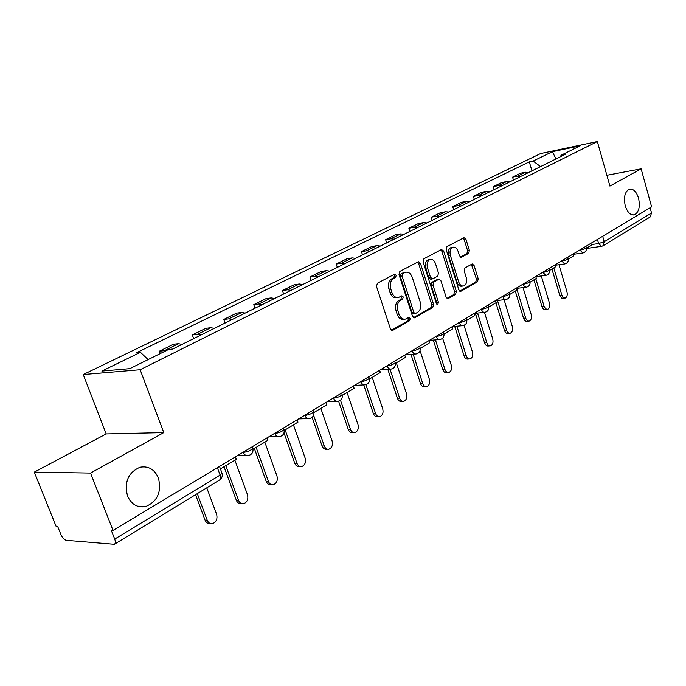 <?xml version="1.0" encoding="UTF-8"?>
<svg xmlns="http://www.w3.org/2000/svg" width="686" height="686" viewBox="0 0 686 686"><rect width="100%" height="100%" fill="white"/><g stroke="black" fill="none" stroke-linecap="round" stroke-linejoin="round"><path stroke-width="1.03" d="M396.199 275.266L394.553 274.211L377.369 283.249L376.511 286.491L390.454 328.92L392.529 330.463L409.645 320.696L410.219 318.458L408.796 317.378L405.529 319.076C402.648 319.582 400.461 317.935 398.978 314.128L397.846 310.638C396.68 305.939 397.563 302.517 400.487 300.374L402.656 299.173L403.231 296.944L401.782 295.846L398.6 297.458C395.651 297.981 393.412 296.301 391.895 292.408L390.746 288.892C389.571 284.167 390.463 280.754 393.421 278.653L395.616 277.487L396.199 275.266M397.357 297.613L396.791 297.681C393.841 298.204 391.612 296.524 390.094 292.639L388.945 289.123C387.77 284.407 388.662 280.994 391.62 278.902L393.815 277.744L394.399 275.515L393.798 274.606M391.432 330.283L407.844 320.885L408.41 318.647L407.93 317.85M404.217 319.222L403.728 319.273C400.838 319.77 398.652 318.124 397.177 314.325L396.036 310.844C394.87 306.153 395.753 302.732 398.686 300.588L400.856 299.396L401.43 297.167L400.89 296.309M625.263 205.869C627.441 212.411 630.477 215.387 634.379 214.795C638.915 212.317 640.295 206.769 638.529 198.143C636.376 191.566 633.324 188.581 629.362 189.165C624.852 191.643 623.48 197.208 625.263 205.869M127.51 495.944C131.42 504.467 137.483 508.009 145.689 506.56C157.531 501.432 161.767 491.896 158.397 477.953C154.539 469.318 148.399 465.751 139.995 467.26C128.282 472.397 124.115 481.958 127.51 495.944M468.684 253.357L469.396 250.39L465.931 239.234L464.028 237.682L446.946 246.643L446.2 249.661L458.84 289.869L460.718 291.379L477.516 281.783L478.219 278.808L474.069 265.456L472.217 263.947L464.919 267.96L464.199 270.953L466.283 277.633C467.217 281.843 466.36 284.621 463.71 285.951C461.515 286.328 459.843 284.982 458.694 281.912L450.402 255.484C449.459 251.299 450.299 248.546 452.906 247.217C455.178 246.831 456.902 248.212 458.085 251.368L459.457 255.767L461.361 257.301L468.684 253.357L466.9 253.623L467.612 250.664L464.148 239.517L463.161 238.111M163.782 432.6L106.184 433.929L34.3 472.14L90.543 473.074L163.782 432.6L140.158 369.737L597.335 141.539L609.914 186.078L641.118 168.842L651.614 206.855L113.019 530.415L111.261 530.287L114.716 539.093L220.103 475.081L222.05 473.323L221.784 472.594M90.543 473.074L113.019 530.415M420.424 263.278L418.383 261.7L399.827 271.433L399.003 274.606L412.518 316.323L414.533 317.85L432.772 307.439L433.543 304.318L420.424 263.278L418.632 263.544L417.568 262.103M423.871 258.785L441.467 249.524L443.645 251.016L456.327 291.301L455.598 294.345L448.027 298.65L446.114 297.141L440.918 280.728L438.954 279.193L433.749 282.032L432.977 285.127L438.448 302.312L437.728 304.567L436.373 303.504L423.091 261.872L423.871 258.785M34.3 472.14L56.055 526.231L57.624 526.351L60.977 534.694C62.477 537.961 64.252 539.848 66.302 540.336L114.339 544.307C115.548 543.526 115.677 541.786 114.716 539.093M106.184 433.929L83.246 374.547L540.585 153.57L597.335 141.539M641.118 168.842L606.87 175.282M650.096 207.772L651.546 213.003L650.122 216.999L603.14 245.708M182.039 344.398L178.54 343.686L164.408 350.666L165.978 350.752M164.408 350.666L159.401 351.172L160.292 353.564M178.54 343.686L173.524 344.218L159.401 351.172M193.675 338.627L192.329 334.948L197.371 334.382L200.861 335.06M214.349 328.371L210.851 327.719L205.8 328.311L192.329 334.948M225.042 323.072L223.747 319.462L228.815 318.844L232.314 319.462M245.185 313.082L241.686 312.482L236.61 313.125L223.747 319.462M255.003 308.211L253.76 304.678L258.845 304.001L262.335 304.575M274.632 298.47L271.142 297.921L266.057 298.624L253.76 304.678M283.644 294.002L282.452 290.538L287.545 289.818L291.036 290.341M302.8 284.501L299.31 284.004L294.217 284.741L282.452 290.538M311.067 280.403L309.909 277.007L315.011 276.244L318.493 276.724M329.76 271.133L326.279 270.678L321.177 271.459L309.909 277.007M337.332 267.377L336.217 264.05L341.319 263.244L344.792 263.681M355.58 258.33L352.115 257.91L347.013 258.725L336.217 264.05M362.517 254.892L361.436 251.616L366.538 250.784L369.994 251.179M380.353 246.042L376.897 245.665L371.795 246.514L361.436 251.616M386.681 242.904L385.643 239.688L390.737 238.822L394.176 239.182M404.114 234.26L400.684 233.909L395.59 234.792L385.643 239.688M409.894 231.388L408.89 228.232L413.975 227.34L417.397 227.666M426.949 222.933L423.528 222.616L418.451 223.525L408.89 228.232M432.206 220.326L431.237 217.222L436.305 216.304L439.717 216.605M448.893 212.051L445.497 211.768L440.429 212.694L431.237 217.222M453.678 209.676L452.726 206.632L457.785 205.689L461.172 205.963M470.013 201.581L466.626 201.324L461.575 202.276L452.726 206.632M474.343 199.429L473.417 196.436L478.459 195.476L481.829 195.716M490.336 191.497L486.974 191.265L481.949 192.234L473.417 196.436M494.246 189.559L493.354 186.609L498.37 185.632L501.723 185.846M509.921 181.781L506.577 181.576L501.569 182.562L493.354 186.609M513.437 180.041L512.571 177.142L517.57 176.148L520.897 176.336M528.803 172.418L525.485 172.237L520.494 173.241L512.571 177.142M540.551 166.595L533.125 161.064L552.402 151.683L580.21 145.801L561.088 155.259L565.092 154.427L172.683 349.037L168.619 349.448L129.783 368.665L101.888 371.075L140.424 352.304L148.107 359.593M533.125 161.064L529.3 161.862L136.6 352.698L140.424 352.304M140.158 369.737L83.246 374.547M531.95 170.857L529.3 161.862M561.088 155.259L560.393 156.751M555.986 158.938L552.402 151.683M413.461 317.661L430.971 307.637L431.743 304.524L418.632 263.544M402.613 273.783L402.039 275.995L413.872 312.559L415.279 313.631L417.705 312.276C420.535 310.132 421.384 306.762 420.252 302.166L412.26 277.341C410.768 273.448 408.556 271.759 405.623 272.282L400.813 274.04L400.238 276.252L402.039 275.995M415.004 313.656L413.469 313.828L412.063 312.756L400.238 276.252M404.937 272.376L403.094 272.839L404.886 272.582M400.813 274.04L403.094 272.839M447.015 298.453L453.798 294.568L454.535 291.524L441.853 251.29L440.832 249.867M437.488 279.391L431.948 282.272L431.177 285.359L436.648 302.526L438.448 302.312M436.63 304.044L436.648 302.526M435.481 263.604C434.272 260.397 432.489 259.008 430.131 259.419C427.395 260.791 426.512 263.621 427.481 267.892L430.516 277.41L432.737 278.859L437.719 276.124L438.483 273.054L435.481 263.604M429.179 259.565L428.338 259.685C425.603 261.057 424.72 263.878 425.689 268.149L427.481 267.892M432.163 279.005L430.705 279.202L428.716 277.65L425.689 268.149M460.409 257.139L466.9 253.623M451.877 247.38L451.122 247.5C448.507 248.829 447.666 251.573 448.61 255.758L450.402 255.484M462.861 286.062L461.918 286.182C459.723 286.551 458.051 285.213 456.902 282.143L448.61 255.758M459.714 291.181L475.724 282.015L476.427 279.039L471.385 264.376M210.319 523.504C207.935 523.83 206.177 522.715 205.063 520.142L207.241 520.271C208.373 522.878 210.148 523.993 212.566 523.624C216.322 522.02 217.668 518.925 216.622 514.311L206.778 487.84M205.063 520.142L195.544 494.7M235.444 456.867L236.336 459.32L220.429 468.907M207.241 520.271L197.285 493.637M241.626 503.644L241.489 503.635C239.157 503.996 237.442 502.889 236.344 500.317L238.531 500.403C239.637 502.975 241.352 504.09 243.684 503.73C247.234 502.195 248.495 499.194 247.483 494.717L234.886 460.195M236.344 500.317L224.013 466.746M267.025 437.891L267.883 440.292L253.048 449.236M238.531 500.403L225.788 465.674M271.553 484.685L271.193 484.676C268.946 485.028 267.283 483.93 266.211 481.383L268.406 481.426C269.478 483.982 271.142 485.079 273.388 484.736C276.75 483.261 277.941 480.346 276.955 475.998L264.83 442.136M266.211 481.383L254.343 448.464M297.141 419.806L297.964 422.156L284.227 430.439M268.406 481.426L256.144 447.375M300.134 466.566L299.576 466.557C297.407 466.892 295.803 465.803 294.766 463.282L296.961 463.29C298.007 465.82 299.611 466.909 301.78 466.574C304.97 465.159 306.093 462.33 305.141 458.094L293.454 424.874M294.766 463.282L284.013 432.935M325.884 402.536L326.682 404.843L313.956 412.509M296.961 463.29L285.144 429.89M327.471 449.21L326.742 449.219C324.65 449.536 323.097 448.455 322.086 445.96L324.281 445.943C325.301 448.438 326.853 449.527 328.946 449.201C331.981 447.838 333.036 445.094 332.118 440.969L320.834 408.367M322.086 445.96L312.13 417.362M353.35 386.038L354.122 388.293L342.34 395.402M324.281 445.943L313.622 415.287M353.642 432.583L352.758 432.6C350.743 432.917 349.234 431.837 348.248 429.376L350.452 429.325C351.438 431.794 352.947 432.875 354.962 432.557C357.852 431.245 358.847 428.579 357.955 424.557L347.065 392.546M348.248 429.376L338.592 401.173M379.624 370.251L380.361 372.472L369.454 379.049M350.452 429.325L340.488 400.195M378.706 416.651L377.703 416.676C375.748 416.985 374.29 415.913 373.33 413.469L375.534 413.392C376.494 415.845 377.952 416.908 379.907 416.608C382.651 415.339 383.594 412.74 382.728 408.822L372.206 377.386M373.33 413.469L363.709 384.906M404.783 355.142L405.495 357.32L395.393 363.409M375.534 413.392L365.87 384.666M402.751 401.353L401.636 401.396C399.749 401.687 398.334 400.624 397.4 398.214L399.595 398.112C400.53 400.53 401.945 401.593 403.831 401.301C406.455 400.075 407.338 397.546 406.506 393.73L396.328 362.843M397.4 398.214L387.804 369.282M428.887 340.659L429.573 342.794L420.235 348.428M399.595 398.112L390 369.137M425.826 386.655L424.617 386.724C422.79 387.007 421.427 385.952 420.509 383.56L422.705 383.44C423.614 385.832 424.986 386.887 426.803 386.604C429.307 385.421 430.156 382.96 429.342 379.221L420.055 350.623M420.509 383.56L410.974 354.362M452.005 326.768L452.674 328.868L444.039 334.073M422.705 383.44L413.161 354.19M448.001 372.532L446.706 372.618C444.94 372.884 443.61 371.846 442.719 369.48L444.905 369.342C445.797 371.701 447.126 372.747 448.884 372.481C451.277 371.332 452.083 368.931 451.294 365.286L442.624 338.207M442.719 369.48L433.269 340.085M484.316 312.362L474.215 313.425L474.849 315.5L466.866 320.311M444.905 369.342L435.447 339.896M469.31 358.95L467.946 359.052C466.24 359.31 464.954 358.272 464.088 355.94L466.266 355.777C467.132 358.118 468.418 359.155 470.124 358.889C472.414 357.783 473.168 355.442 472.405 351.875L464.028 325.318M464.088 355.94L454.724 326.416M495.532 300.622L496.15 302.646L488.784 307.096M466.266 355.777L456.893 326.202M489.821 345.873L488.398 345.993C486.743 346.241 485.499 345.212 484.65 342.906L486.82 342.726C487.66 345.032 488.912 346.07 490.567 345.813C492.754 344.741 493.474 342.46 492.728 338.97L484.462 312.37M484.65 342.906L475.389 313.305M516.035 288.309L516.635 290.298L509.844 294.397M486.82 342.726L477.559 313.073M509.578 333.276L508.094 333.405C506.491 333.653 505.282 332.633 504.459 330.343L506.611 330.155C507.443 332.436 508.652 333.456 510.255 333.216C512.348 332.178 513.034 329.949 512.313 326.536L504.09 299.731M504.459 330.343L495.944 302.775M535.766 276.449L536.349 278.413L530.089 282.186M506.611 330.155L497.47 300.477M528.606 321.134L527.08 321.28C525.527 321.511 524.353 320.499 523.547 318.244L525.699 318.038C526.505 320.293 527.68 321.305 529.223 321.074C531.238 320.07 531.89 317.892 531.187 314.548L523.032 287.606M523.547 318.244L515.28 291.113M554.76 265.036L555.334 266.965L549.58 270.438M525.699 318.038L516.669 288.369M546.956 309.42L544.53 309.6L543.14 308.76L541.957 306.573L544.101 306.35L545.542 308.786L547.531 309.369C549.46 308.383 550.086 306.256 549.4 302.98L541.314 275.952M541.957 306.573L533.931 279.871M573.067 254.043L573.625 255.938L568.342 259.119M544.101 306.35L535.809 278.739M564.664 298.118L561.671 298.101L559.733 295.306L561.86 295.066L563.266 297.484L565.195 298.058C567.048 297.115 567.648 295.031 566.979 291.816L558.979 264.736M559.733 295.306L551.93 269.015M590.723 243.436L591.263 245.296L586.419 248.221M561.86 295.066L553.799 267.892M591.075 244.636L598.595 243.556L604.255 241.729L651.546 213.003M597.403 239.423L598.595 243.556L601.553 246.343L602.865 245.871L604.255 241.729L602.685 236.25M506.577 181.576L498.37 185.632M486.974 191.265L478.459 195.476M466.626 201.324L457.785 205.689M445.497 211.768L436.305 216.304M423.528 222.616L413.975 227.34M400.684 233.909L390.737 238.822M376.897 245.665L366.538 250.784M352.115 257.91L341.319 263.244M326.279 270.678L315.011 276.244M299.31 284.004L287.545 289.818M271.142 297.921L258.845 304.001M241.686 312.482L228.815 318.844M210.851 327.719L197.371 334.382M525.485 172.237L517.57 176.148M579.421 250.227L579.876 250.167C583.229 249.507 585.381 248.684 586.307 247.68L586.256 247.492M579.824 249.987L582.937 252.98C585.604 252.182 586.727 250.416 586.307 247.68L585.913 246.325M561.182 261.186L561.645 261.117C565.058 260.466 567.253 259.617 568.222 258.571L568.162 258.356M561.585 260.937L564.801 263.964C567.519 263.158 568.66 261.357 568.222 258.571L567.819 257.19M542.257 272.556L542.72 272.496C546.193 271.836 548.44 270.961 549.46 269.864L549.392 269.632M542.66 272.308L545.979 275.36C548.749 274.546 549.906 272.711 549.46 269.864L549.049 268.475M522.595 284.364L523.066 284.304C526.599 283.652 528.897 282.743 529.969 281.594L529.892 281.346M523.006 284.115L524.481 286.662L526.428 287.194C529.249 286.371 530.432 284.501 529.969 281.594L529.549 280.188M502.169 296.635L502.632 296.584C506.234 295.923 508.592 294.997 509.715 293.78L509.629 293.514M502.572 296.386L504.099 298.967L506.114 299.499C508.995 298.667 510.195 296.755 509.715 293.78L509.278 292.365M480.912 309.403L481.383 309.352C485.053 308.7 487.472 307.731 488.646 306.462L488.561 306.162M481.323 309.154L481.383 309.352C482.207 311.573 483.398 312.55 484.976 312.293C487.926 311.444 489.144 309.497 488.646 306.462L488.209 305.021M458.797 322.694L459.268 322.643C462.999 321.991 465.485 320.997 466.729 319.65L466.626 319.333M459.208 322.446L459.268 322.643C460.109 324.898 461.344 325.884 462.981 325.618C465.991 324.752 467.243 322.763 466.729 319.65L466.266 318.201M435.747 336.534L436.227 336.492C440.026 335.84 442.581 334.811 443.885 333.396L443.773 333.044M436.159 336.286L436.227 336.492C437.085 338.773 438.371 339.767 440.06 339.493C443.147 338.618 444.425 336.586 443.885 333.396L443.422 331.93M411.72 350.975L412.192 350.932C416.076 350.289 418.7 349.217 420.081 347.716L419.952 347.339M412.132 350.726L412.192 350.932C413.083 353.239 414.413 354.25 416.17 353.95C419.326 353.067 420.629 350.992 420.081 347.716L419.6 346.241M386.638 366.032L387.118 366.007C391.071 365.364 393.781 364.249 395.23 362.662L395.093 362.251M387.05 365.792L387.118 366.007C388.036 368.339 389.408 369.36 391.234 369.051C394.476 368.15 395.805 366.024 395.23 362.662L394.742 361.17M360.45 381.776L360.922 381.742C364.961 381.107 367.747 379.95 369.282 378.278L369.137 377.823M360.853 381.527L360.922 381.742C361.865 384.117 363.288 385.138 365.192 384.82C368.519 383.903 369.883 381.716 369.282 378.278L368.776 376.768M333.053 398.232L333.533 398.206C337.649 397.571 340.522 396.371 342.16 394.596L341.988 394.098M333.456 397.983L333.533 398.206C334.502 400.607 335.977 401.644 337.949 401.301C341.379 400.367 342.777 398.137 342.16 394.596L341.637 393.069M304.387 415.45L304.858 415.433C309.06 414.816 312.027 413.555 313.768 411.669L313.579 411.128M304.781 415.21L304.858 415.433C305.87 417.868 307.397 418.914 309.446 418.563C312.97 417.611 314.411 415.313 313.768 411.669L313.236 410.134M274.349 433.501L274.82 433.492C279.108 432.875 282.178 431.563 284.03 429.556L283.824 428.964M274.743 433.26L274.82 433.492C275.858 435.953 277.444 437.008 279.579 436.639C283.215 435.67 284.699 433.303 284.03 429.556L283.481 428.013M242.835 452.426L243.307 452.426C247.689 451.825 250.862 450.453 252.842 448.318L252.611 447.666M243.221 452.194L243.307 452.426C244.379 454.921 246.025 455.984 248.246 455.598C252.011 454.604 253.537 452.177 252.842 448.318L252.276 446.757M217.385 467.715L220.103 475.081C220.926 477.61 220.703 479.291 219.409 480.123L114.579 544.161M391.62 278.902L393.421 278.653M388.945 289.123L390.746 288.892M390.094 292.639L391.895 292.408M400.856 299.396L402.656 299.173M398.686 300.588L400.487 300.374M396.036 310.844L397.846 310.638M397.177 314.325L398.978 314.128M407.844 320.885L409.645 320.696M391.766 330.438L392.829 330.335M393.815 277.744L395.616 277.487M431.743 304.524L433.543 304.318M430.971 307.637L432.772 307.439M413.83 317.841L414.816 317.729M412.063 312.756L413.872 312.559M441.853 251.29L443.645 251.016M454.535 291.524L456.327 291.301M453.798 294.568L455.598 294.345M447.409 298.642L448.284 298.539M436.922 279.528L438.723 279.288M431.948 282.272L433.749 282.032M431.177 285.359L432.977 285.127M428.716 277.65L430.516 277.41M460.846 257.319L461.567 257.216M456.902 282.143L458.694 281.912M472.285 265.705L474.069 265.456M476.427 279.039L478.219 278.808M475.724 282.015L477.516 281.783M460.126 291.379L460.958 291.276M464.148 239.517L465.931 239.234M467.612 250.664L469.396 250.39M633.341 214.958L634.379 214.795M137.406 506.165L145.689 506.56M237.536 455.607L246.471 455.598M268.809 436.819L278.01 436.665M298.642 418.906L308.057 418.606M327.119 401.79L336.715 401.361M354.345 385.438L364.077 384.88M380.387 369.797L390.24 369.119M405.332 354.808L415.279 354.027M429.247 340.445L439.254 339.561M452.185 326.665L462.253 325.687M495.549 300.691L505.505 299.568M516.069 288.437L525.879 287.262M535.817 276.647L545.473 275.42M554.837 265.285L564.346 264.024M573.153 254.335L582.517 253.04M219.52 466.437L222.05 473.323C222.744 476.11 221.938 478.331 219.631 479.994M601.168 246.394L586.444 248.469M392.092 330.506L392.529 330.463M403.822 272.539L405.623 272.282M437.162 279.434L438.954 279.193M428.338 259.685L430.131 259.419M451.122 247.5L452.906 247.217"/></g></svg>
